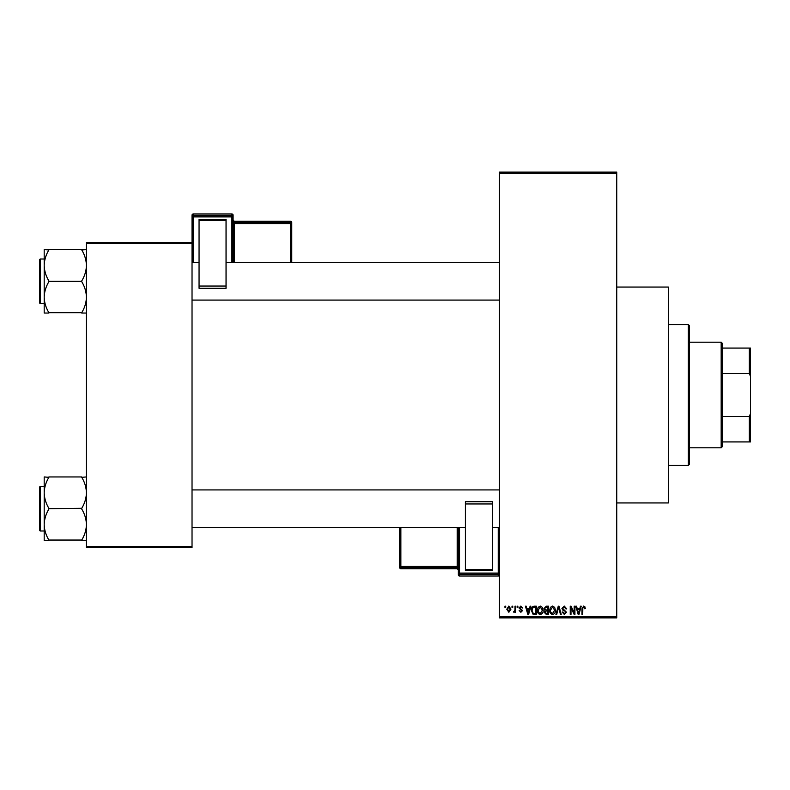 <?xml version="1.0" encoding="UTF-8"?>
<svg xmlns="http://www.w3.org/2000/svg" width="790" height="790" viewBox="0 0 790 790"><rect width="100%" height="100%" fill="white"/><g stroke="black" fill="none" stroke-linecap="round" stroke-linejoin="round"><path stroke-width="1.19" d="M616.743 287.056L668.37 287.056L668.37 502.944L616.743 502.944M512.009 607.362L512.009 606.187L512.75 606.187L512.75 607.362L512.009 607.362M514.991 609.288L514.991 606.187L515.742 606.187L515.742 612.161L514.991 612.161L514.991 611.203L514.102 612.27L513.391 611.944L514.853 610.502L514.991 609.288M517.124 607.362L517.124 606.187L517.875 606.187L517.875 607.362L517.124 607.362M519.05 608.014L520.847 606.078L522.674 608.004L520.798 606.937L519.79 607.865L522.565 610.561L520.887 612.27L519.149 610.561L520.857 611.411L521.815 610.69L519.05 608.014M529.458 608.646L530.1 606.187L530.89 606.187L528.619 614.403L527.829 614.403L525.449 606.187L526.229 606.187L526.871 608.646L529.458 608.646M540.271 606.078L542.414 607.372L543.155 610.186C543.313 612.517 542.355 613.958 540.271 614.511C538.217 613.968 537.259 612.566 537.388 610.285L538.138 607.332L540.271 606.078M552.536 606.078L554.679 607.372L555.419 610.186C555.577 612.517 554.62 613.958 552.536 614.511C550.492 613.968 549.534 612.566 549.662 610.285L550.403 607.332L552.536 606.078M583.672 606.078L584.837 606.661L585.281 608.646L584.541 608.744L583.632 607.046L582.832 607.658L582.724 614.403L581.973 614.403L581.973 608.823L583.672 606.078M499.418 616.743L616.743 616.743L616.743 617.918L499.418 617.918L499.418 172.082L616.743 172.082L616.743 173.257L499.418 173.257M616.743 616.743L616.743 173.257M579.801 608.646L580.443 606.187L581.233 606.187L578.961 614.403L578.171 614.403L575.792 606.187L576.572 606.187L577.213 608.646L579.801 608.646M574.192 612.764L574.192 606.187L574.932 606.187L574.932 614.403L574.142 614.403L570.992 607.816L570.992 614.403L570.242 614.403L570.242 606.187L571.042 606.187L574.192 612.764M561.927 608.468L564.248 606.078L566.726 608.853L565.976 608.962L564.188 607.046L562.668 608.448L566.509 612.26L564.386 614.511L562.134 612.053L562.885 611.944L564.366 613.544L565.768 612.23L565.531 611.391L563.053 610.413L561.927 608.468M555.913 614.403L558.263 606.187L558.994 606.187L561.206 614.403L560.426 614.403L558.668 607.145L556.693 614.403L555.913 614.403M544.004 608.596L546.275 606.187L548.596 606.187L548.596 614.403L546.275 614.403L544.221 612.339L545.021 610.611L544.004 608.596M531.314 610.344C531.117 608.004 532.055 606.621 534.139 606.187L536.321 606.187L536.321 614.403L533.053 614.245L531.314 610.344M506.785 609.238L508.859 606.078L510.942 609.179L508.859 612.27L506.785 609.238M504.968 607.362L504.968 606.187L505.719 606.187L505.719 607.362L504.968 607.362M86.426 242.471L192.029 242.471L192.029 243.646L86.426 243.646L86.426 242.471M192.029 546.354L192.029 547.529L86.426 547.529L86.426 546.354L192.029 546.354L192.029 243.646M86.426 546.354L86.426 243.646M578.853 611.993L579.554 609.604L577.47 609.604L578.507 613.544L578.853 611.993M552.526 613.544L554.669 610.176L552.546 607.046L550.403 610.314L550.719 612.171L552.526 613.544M547.845 613.445L547.845 610.986L545.663 611.065L544.962 612.201L546.542 613.445L547.845 613.445M547.845 610.028L547.845 607.145L545.485 607.253L544.754 608.596L546.374 610.028L547.845 610.028M540.261 613.544L542.404 610.176L540.281 607.046L538.138 610.314L538.454 612.171L540.261 613.544M535.581 613.445L535.581 607.145L534.238 607.145L532.361 608.349L532.055 610.354L533.191 613.277L535.581 613.445M528.51 611.993L529.201 609.604L527.127 609.604L528.164 613.544L528.51 611.993M508.879 611.411L510.192 609.179L508.839 606.937L507.526 609.179L508.879 611.411M688.317 465.399L688.317 324.601L689.492 325.776L689.492 464.224L688.317 465.399L668.37 465.399M688.317 324.601L668.37 324.601M44.191 492.822L44.191 524.56C44.368 519.129 45.929 513.964 48.881 509.066L48.881 508.306C45.948 503.477 44.378 498.312 44.191 492.822C44.368 487.391 45.929 482.226 48.881 477.328L44.191 476.943L44.191 492.822M40.201 530.979L39.5 530.278L39.5 487.104L40.201 486.393L40.201 530.979L44.191 530.979M86.426 476.943L81.735 477.328C84.678 482.167 86.238 487.331 86.426 492.822C86.258 498.243 84.698 503.408 81.735 508.306L48.881 508.691M81.735 476.943L48.881 476.943M81.735 508.691L81.735 509.066C84.678 513.905 86.238 519.07 86.426 524.56C86.258 529.991 84.698 535.156 81.735 540.054L48.881 540.054C45.948 535.215 44.378 530.051 44.191 524.56L44.191 540.429L48.881 540.429M81.735 540.429L86.426 540.429M721.171 342.198L722.346 343.374L722.346 446.627L721.171 447.802L721.171 342.198L689.492 342.198M722.346 348.074L750.5 348.074L750.5 441.926L749.325 441.926L749.325 416.508L750.5 413.516M722.346 416.508L749.325 416.508M750.5 376.484L749.325 373.492L749.325 348.074M722.346 373.492L749.325 373.492M722.346 441.926L749.325 441.926M86.426 249.571L81.735 249.946C84.678 254.785 86.238 259.95 86.426 265.44C86.258 270.871 84.698 276.036 81.735 280.934L81.735 281.694C84.678 286.523 86.238 291.688 86.426 297.178C86.258 302.61 84.698 307.774 81.735 312.672L48.881 312.672C45.948 307.833 44.378 302.669 44.191 297.178C44.368 291.757 45.929 286.592 48.881 281.694L48.881 280.934C45.948 276.095 44.378 270.931 44.191 265.44C44.368 260.009 45.929 254.844 48.881 249.946L44.191 249.571L44.191 313.057L48.881 313.057M39.5 302.896L39.5 259.722L40.201 259.021L40.201 303.607L39.5 302.896M81.735 249.571L48.881 249.571M81.735 281.309L48.881 281.309M81.735 313.057L86.426 313.057M233.09 215.137A1.175 1.175 0 0 0 231.914 213.972L193.195 213.972L193.195 215.71L231.914 215.71L231.914 213.972A1.175 1.175 180 0 1 233.09 215.137L233.09 262.537M199.06 219.422L226.049 219.422L226.049 220.38L199.06 220.38L199.06 219.422M226.049 286.039L226.049 288.301L199.06 288.301L199.06 286.039L226.049 286.039L226.049 220.38M226.049 288.301L199.06 288.301M199.06 286.039L199.06 220.38M192.029 242.471L192.029 215.137A1.175 1.175 180 0 1 193.195 213.972L231.914 213.972M291.757 222.464A1.175 1.175 0 0 0 290.582 221.289L234.265 221.299L234.265 222.454L290.582 222.454L290.582 221.299A1.175 1.175 0 0 1 291.757 222.464L291.757 262.537M458.358 574.863A1.175 1.175 0 0 0 459.533 576.029L498.243 576.029L498.243 574.29L459.533 574.29L459.533 576.029A1.175 1.175 -0 0 1 458.358 574.863L458.358 527.463M458.358 569.876L458.358 569.876A1.175 1.175 180 0 0 457.183 568.701L457.183 567.546L400.866 567.546L400.866 568.701L457.183 568.701L458.358 569.876M492.377 570.577L465.399 570.577L465.399 569.62L492.377 569.62L492.377 570.577M465.399 503.961L465.399 501.699L492.377 501.699L492.377 503.961L465.399 503.961L465.399 569.62M465.399 501.699L492.377 501.699M492.377 503.961L492.377 569.62M399.691 567.536A1.175 1.175 0 0 0 400.866 568.711L400.866 568.711A1.175 1.175 180 0 1 399.691 567.536L399.691 527.463M231.914 262.537L231.914 216.924L193.195 216.924L193.195 262.537M290.582 262.537L290.582 223.669L234.265 223.669L234.265 262.537M291.757 223.629A1.175 1.175 180 0 0 290.582 222.454L290.582 223.669L291.757 223.629M234.265 221.299L234.265 221.299A1.175 1.175 0 0 1 233.09 220.124L234.265 221.289L290.582 221.289M233.09 223.708L234.265 223.669L234.265 222.454A1.175 1.175 180 0 1 233.09 221.279M233.09 216.885A1.175 1.175 180 0 0 231.914 215.71L231.914 216.924L233.09 216.885M193.195 215.71A1.175 1.175 180 0 0 192.029 216.885L193.195 216.924L193.195 215.71M459.533 527.463L459.533 573.076L498.243 573.076L498.243 527.463M400.866 527.463L400.866 566.331L457.183 566.331L457.183 527.463M399.691 566.371A1.175 1.175 -0 0 0 400.866 567.546L400.866 566.331L399.691 566.371M458.358 566.292L457.183 566.331L457.183 567.546A1.175 1.175 -0 0 1 458.358 568.721M498.243 576.029L498.243 576.029A1.175 1.175 -0 0 0 499.418 574.863A1.175 1.175 0 0 1 498.243 576.029L459.533 576.029M458.358 573.115A1.175 1.175 -0 0 0 459.533 574.29L459.533 573.076L458.358 573.115M498.243 574.29A1.175 1.175 -0 0 0 499.418 573.115L498.243 573.076L498.243 574.29M40.201 486.393L44.191 486.393M499.418 527.463L492.377 527.463M465.399 527.463L192.029 527.463M499.418 489.919L192.029 489.919M192.029 262.537L199.06 262.537M226.049 262.537L499.418 262.537M192.029 300.082L499.418 300.082M721.171 447.802L689.492 447.802M40.201 303.607L44.191 303.607M40.201 259.021L44.191 259.021M193.195 213.972A1.175 1.175 0 0 0 192.029 215.137M400.866 568.711L457.183 568.711"/></g></svg>
